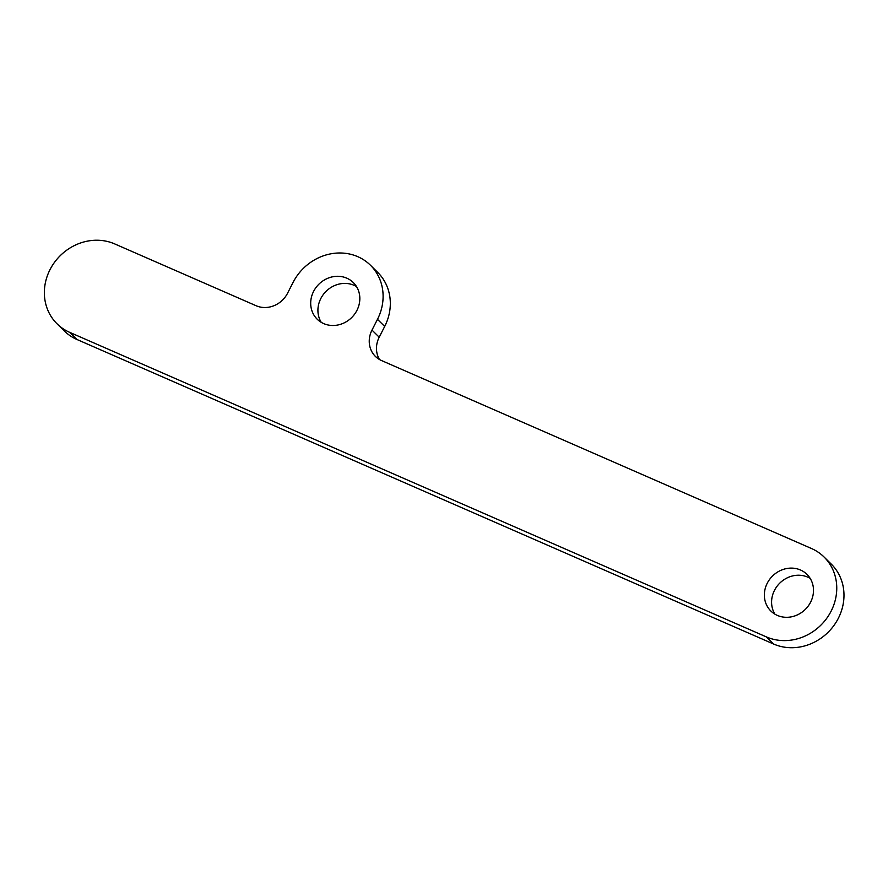 <?xml version="1.0" encoding="UTF-8"?>
<svg xmlns="http://www.w3.org/2000/svg" width="888" height="888" viewBox="0 0 888 888"><rect width="100%" height="100%" fill="white"/><g stroke="black" fill="none" stroke-linecap="round" stroke-linejoin="round"><path stroke-width="1.33" d="M356.943 310.367A25.73 23.388 134.6 0 1 317.205 319.214A25.73 23.388 134.6 0 1 313.586 291.419A25.73 23.388 134.6 0 1 353.313 282.562A25.73 23.388 134.6 0 1 356.943 310.367M321.245 322.344A25.73 23.388 134.6 0 1 320.812 298.535A25.73 23.388 134.6 0 1 356.499 286.558M810.6 602.186A25.73 23.388 134.6 0 1 770.873 611.033A25.73 23.388 134.6 0 1 767.254 583.227A25.73 23.388 134.6 0 1 806.981 574.381A25.73 23.388 134.6 0 1 810.6 602.186M774.913 614.152A25.73 23.388 134.6 0 1 774.48 590.354A25.73 23.388 134.6 0 1 810.167 578.377M371.983 330.092A24.364 22.156 134.6 0 0 375.413 356.421A24.364 22.156 134.6 0 0 381.551 360.561L811.454 548.495A50.094 45.543 134.6 0 1 824.075 557.02L831.301 564.135A50.094 45.543 134.6 0 1 838.35 618.27A50.094 45.543 134.6 0 1 773.626 644.033L76.89 339.46A50.094 45.543 134.6 0 1 64.269 330.935L57.043 323.809A50.094 45.543 134.6 0 1 54.335 262.571A50.094 45.543 134.6 0 1 114.719 243.923L256.099 305.727A24.364 22.156 134.6 0 0 287.579 293.195L293.062 282.44A50.094 45.543 134.6 0 1 370.418 265.201A50.094 45.543 134.6 0 1 377.467 319.336L371.983 330.092L379.209 337.207A24.364 22.156 -45.4 0 0 379.487 359.518M824.075 557.02A50.094 45.543 134.6 0 1 831.124 611.155A50.094 45.543 134.6 0 1 766.4 636.918L69.664 332.345A50.094 45.543 134.6 0 1 57.043 323.809M370.418 265.201L377.644 272.327A50.094 45.543 134.6 0 1 384.693 326.451L379.209 337.207M773.626 644.033L766.4 636.918M384.693 326.451L377.467 319.336M76.89 339.46L69.664 332.345"/></g></svg>

